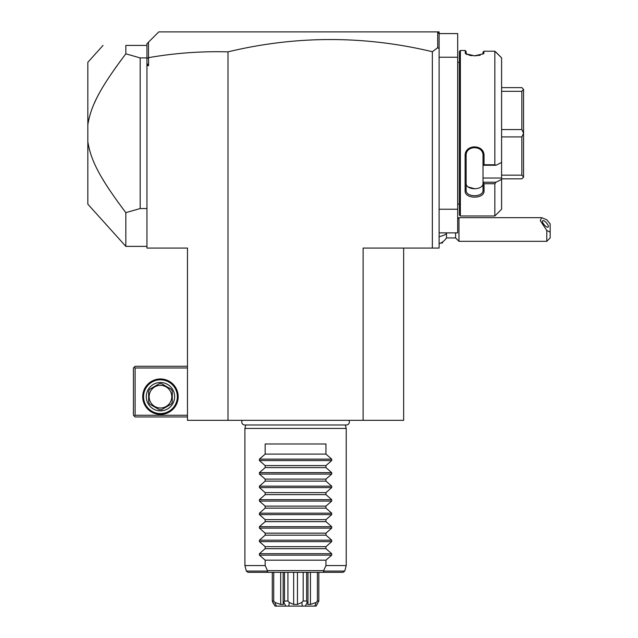 <?xml version="1.0" encoding="UTF-8"?>
<svg xmlns="http://www.w3.org/2000/svg" width="638" height="638" viewBox="0 0 638 638"><rect width="100%" height="100%" fill="white"/><g stroke="black" fill="none" stroke-linecap="round" stroke-linejoin="round"><path stroke-width="0.96" d="M228.005 420.33L187.476 420.33L187.476 248.07L146.939 248.07L146.939 57.914L140.185 57.914L125.846 53.815L125.846 45.41C94.998 45.41 94.998 45.41 125.846 45.41L146.939 45.41L146.939 43.719L158.766 31.9L439.111 31.9L439.111 248.07L363.11 248.07L363.11 420.33L228.005 420.33L228.005 51.853C201.345 51.136 174.868 53.074 148.574 57.659L146.939 58.537M403.647 248.07L403.647 420.33L363.11 420.33M432.357 248.07L432.357 51.718C364.226 35.441 296.112 35.489 228.005 51.853M439.111 48.64L437.716 47.675L432.357 51.718M439.111 57.229L457.685 57.229L457.685 33.591L439.111 33.591L437.421 31.9M146.939 63.345L148.574 65.674L148.574 57.659M146.939 65.674L148.574 65.674M437.716 32.195L437.716 47.675M148.487 57.58L148.487 42.18M146.939 57.914L146.939 45.872M140.185 57.914L140.185 208.546L146.939 208.546M121.076 206.313L125.846 212.645L140.185 208.546M146.939 246.38L125.846 246.38L125.846 212.645C99.01 177.093 90.859 160.002 87.837 141.78L87.837 124.673C90.963 106.179 99.089 89.28 125.846 53.815M121.252 59.916L119.473 62.333M117.352 65.243L114.09 69.829M105.366 82.916L104.895 83.682M99.057 93.682L98.435 94.839M96.864 97.869L96.29 99.026M95.947 99.735L94.352 103.181M89.2 117.775L88.499 120.853M88.315 121.762L87.837 124.673L87.837 62.301L103.037 45.41M88.459 145.432L88.602 146.118M89.153 148.487L89.567 150.097M93.858 162.172L94.336 163.264M102.239 178.401L105.86 184.326M105.884 184.366L108.005 187.66M108.508 188.425L109.505 189.933M117.926 202.015L119.123 203.65M125.846 246.38L87.837 204.16L87.837 141.78M187.476 415.266L135.12 415.266L134.275 416.104L135.12 416.949L187.476 416.949M134.275 416.104L133.43 415.266L133.43 367.974L135.12 366.284L187.476 366.284M134.275 367.129L135.12 367.974L187.476 367.974M135.12 415.266L135.12 367.974M178.185 396.684A17.736 17.736 0 0 1 160.449 414.421A17.736 17.736 0 0 1 142.721 396.684A17.736 17.736 0 0 1 160.449 378.956A17.736 17.736 0 0 1 178.185 396.684M177.34 396.684A16.891 16.891 0 0 1 160.449 413.576A16.891 16.891 0 0 1 143.566 396.684A16.891 16.891 0 0 1 160.449 379.801A16.891 16.891 0 0 1 177.34 396.684M146.269 396.684A14.188 14.188 0 0 1 160.449 382.497A14.188 14.188 0 0 1 174.637 396.684A14.188 14.188 0 0 1 160.449 410.872A14.188 14.188 0 0 1 146.269 396.684M172.276 391.269L172.276 402.099A13.007 13.007 0 0 1 171.056 404.213L161.669 409.636A13.007 13.007 0 0 1 159.237 409.636L149.85 404.213A13.007 13.007 0 0 1 148.63 402.099L148.63 391.269A13.007 13.007 0 0 1 149.85 389.156L159.237 383.741A13.007 13.007 0 0 1 161.669 383.741L171.056 389.156A13.007 13.007 0 0 1 172.276 391.269M160.449 408.001A11.317 11.317 0 0 0 171.766 396.684A11.317 11.317 0 0 0 160.449 385.368A11.317 11.317 0 0 0 149.14 396.684A11.317 11.317 0 0 0 160.449 408.001M439.111 232.87L457.685 232.87L457.685 209.224L439.111 209.224M457.685 57.229L457.685 209.224M459.376 62.301L457.757 62.301A3.381 3.381 0 0 1 457.685 61.623M457.757 62.301L457.757 204.16A3.381 3.381 0 0 0 457.685 204.838M457.757 204.16L459.376 204.16M495.981 165.258L483.014 165.258L483.014 178.026L501.596 178.026L501.596 179.398L495.981 182.221L501.596 179.398L501.596 209.224L494.841 215.979L460.389 215.979L460.389 50.474L459.376 51.487L459.376 214.966L460.389 215.979L494.841 215.979L494.841 183.72L484.035 183.72L484.035 190.786C484.601 199.215 464.592 199.287 465.118 190.786L465.118 155.943C464.592 143.837 484.601 143.933 484.035 155.943L484.035 164.763L494.841 164.763L495.981 165.258L501.596 162.427L501.596 57.867L494.841 51.207L494.841 164.763M494.841 51.207L484.035 51.207L483.604 53.704L474.576 55.825L465.549 53.704L465.118 50.474L460.389 50.474M483.014 52.093L484.035 51.207L483.014 52.093L482.974 54.142M484.035 52.962L483.014 53.943M465.118 50.474L466.131 51.487L466.131 53.943L465.118 52.962L466.171 54.142M466.234 54.182L467.144 54.613M468.882 55.163L471.921 55.689M473.484 55.801L474.146 55.825M475.964 55.785L476.985 55.713M478.396 55.538L480.326 55.147M495.981 52.204L501.596 57.867M483.014 178.026L483.014 182.221L495.981 182.221L494.841 183.72M501.596 178.026L501.596 162.427M484.035 190.786L483.014 190.084L483.014 182.221M483.014 182.388L484.035 183.72M465.118 190.786L466.131 190.084L466.131 155.664C465.58 145.009 483.62 145.129 483.014 155.664L483.014 165.202L484.035 164.763M483.014 190.084C483.62 197.541 465.58 197.628 466.131 190.084L466.131 183.05C465.58 190.61 483.564 190.618 483.014 183.05M465.118 155.943L466.131 155.664M484.035 155.943L483.014 155.664M466.131 183.05L466.131 190.084M475.031 188.848L468.244 186.982M501.596 91.306L521.86 91.306L523.551 89.384L523.551 177.141L521.86 178.831L501.596 178.831M501.596 87.629L521.86 87.629L523.551 89.384M523.551 177.077L521.86 175.155L501.596 175.155M501.596 136.907L521.86 136.907L521.86 175.155M521.86 136.907L523.551 133.294M523.551 133.167L521.86 129.554L501.596 129.554M521.86 91.306L521.86 129.554M446.488 232.87L446.488 233.715A15.2 7.6 180 0 1 439.111 236.626M439.111 243.756A15.2 15.2 0 0 0 446.488 237.934L446.488 233.715M446.488 237.934L455.596 237.934L455.596 232.87M457.685 218.954L458.969 217.67L458.969 241.316L546.79 241.316L546.79 230.446L550.163 232.168L550.163 237.934L546.79 241.316M458.969 217.67L541.614 217.67L546.79 219.767L550.163 223.89L550.163 232.168M541.614 217.67L540.274 220.66L546.79 230.446M542.404 221.306A4.219 1.491 49.1 0 0 544.812 225.469A4.219 1.491 49.1 0 0 548.154 227.088A4.219 1.491 49.1 0 0 548.377 226.482A4.219 1.491 49.1 0 0 545.969 222.319A4.219 1.491 49.1 0 0 542.627 220.7A4.219 1.491 49.1 0 0 542.404 221.306M442.485 242.001L442.485 243.006L440.81 243.006M242.249 420.33A3.007 3.007 0 0 0 244.761 424.988L346.354 424.988A3.007 3.007 0 0 0 348.866 420.33M345.302 424.988L346.227 428.433L244.896 428.433L244.896 565.571L245.837 565.571M245.813 424.988L244.896 428.433M323.641 570.627L324.056 571.074L323.003 572.326L268.112 572.326L267.059 571.074L246.364 571.074L244.896 565.571L265.161 565.571L265.161 560.172L259.411 555.14L259.411 553.704L265.161 548.672L265.161 546.654L259.411 541.63L259.411 540.195L265.161 535.162L265.161 533.145L259.411 528.12L259.411 526.685L265.161 521.653L265.161 519.635L259.411 514.603L259.411 513.175L265.161 508.143L265.161 506.125L259.411 501.093L259.411 499.666L265.161 494.633L265.161 492.616L259.411 487.584L259.411 486.156L265.161 481.124L265.161 479.106L259.411 474.074L259.411 472.638L265.161 467.614L265.161 465.596L259.411 460.564L259.411 459.129L265.161 454.104L265.161 443.976L325.954 443.976L325.954 454.104L331.704 459.129L331.704 460.564L325.954 465.596L325.954 467.614L331.704 472.638L331.704 474.074L325.954 479.106L325.954 481.124L331.704 486.156L331.704 487.584L325.954 492.616L325.954 494.633L331.704 499.666L331.704 501.093L325.954 506.125L325.954 508.143L331.704 513.175L331.704 514.603L325.954 519.635L325.954 521.653L331.704 526.685L331.704 528.12L325.954 533.145L325.954 535.162L331.704 540.195L331.704 541.63L325.954 546.654L325.954 548.672L331.704 553.704L331.704 555.14L325.954 560.172L325.954 565.571L346.227 565.571L346.227 428.433M265.161 560.172L325.954 560.172M265.161 548.672L325.954 548.672M265.161 546.654L325.954 546.654M265.161 535.162L325.954 535.162M265.161 533.145L325.954 533.145M265.161 521.653L325.954 521.653M265.161 519.635L325.954 519.635M265.161 508.143L325.954 508.143M265.161 506.125L325.954 506.125M265.161 494.633L325.954 494.633M265.161 492.616L325.954 492.616M265.161 481.124L325.954 481.124M265.161 479.106L325.954 479.106M265.161 467.614L325.954 467.614M265.161 465.596L325.954 465.596M265.161 454.104L325.954 454.104M325.954 565.571L323.641 570.635L267.474 570.627M265.161 565.571L267.481 570.635L267.059 571.074M268.112 572.326L247.999 572.326L268.112 572.326M323.003 572.326L343.116 572.326L344.751 571.074L346.227 565.571L345.278 565.571M275.002 602.479L280.68 604.433L283.368 604.433L283.16 603.197L283.862 602.479L285.856 606.1L276.302 606.1L275.002 602.479L273.718 601.036L272.282 601.036L272.282 572.326M273.718 601.036L273.718 572.326M280.68 604.433L280.68 572.326M305.259 606.1L307.38 606.1L305.259 606.1L307.253 602.479L307.955 603.197L307.747 604.433L310.443 604.433L316.113 602.479L317.405 601.036L318.833 601.036L316.033 606.1L288.799 606.1L289.293 602.479L287.937 601.036L284.492 601.036L283.862 602.479M284.492 601.036L284.492 572.326M287.937 601.036L287.937 572.326M289.293 602.479L293.655 604.433L293.655 572.326M293.655 604.433L297.46 604.433L297.46 572.326M297.46 604.433L301.822 602.479L302.316 606.1M307.253 602.479L306.631 601.036L303.178 601.036L301.822 602.479M303.178 601.036L303.178 572.326M306.631 601.036L306.631 572.326M310.443 604.433L310.443 572.326M317.405 601.036L317.405 572.326M318.833 601.036L318.833 572.326M272.282 601.036L275.082 606.1L276.302 606.1M288.799 606.1L285.856 606.1M316.113 602.479L314.813 606.1M317.166 604.298L316.584 605.207M275.05 606.044L274.531 605.207M273.933 604.282L273.471 603.556M273.295 603.293L272.753 602.479M340.365 565.571L344.695 565.571M246.316 565.571L251.667 565.571M331.704 555.14L259.411 555.14M331.704 553.704L259.411 553.704M331.704 541.63L259.411 541.63M331.704 540.195L259.411 540.195M331.704 528.12L259.411 528.12M331.704 526.685L259.411 526.685M331.704 514.603L259.411 514.603M331.704 513.175L259.411 513.175M331.704 501.093L259.411 501.093M331.704 499.666L259.411 499.666M331.704 487.584L259.411 487.584M331.704 486.156L259.411 486.156M331.704 474.074L259.411 474.074M331.704 472.638L259.411 472.638M331.704 460.564L259.411 460.564M331.704 459.129L259.411 459.129M324.056 571.074L344.751 571.074M455.596 237.934L458.969 241.316M246.364 571.074L247.999 572.326M283.16 572.326L283.16 603.197M307.955 572.326L307.955 603.197"/></g></svg>
